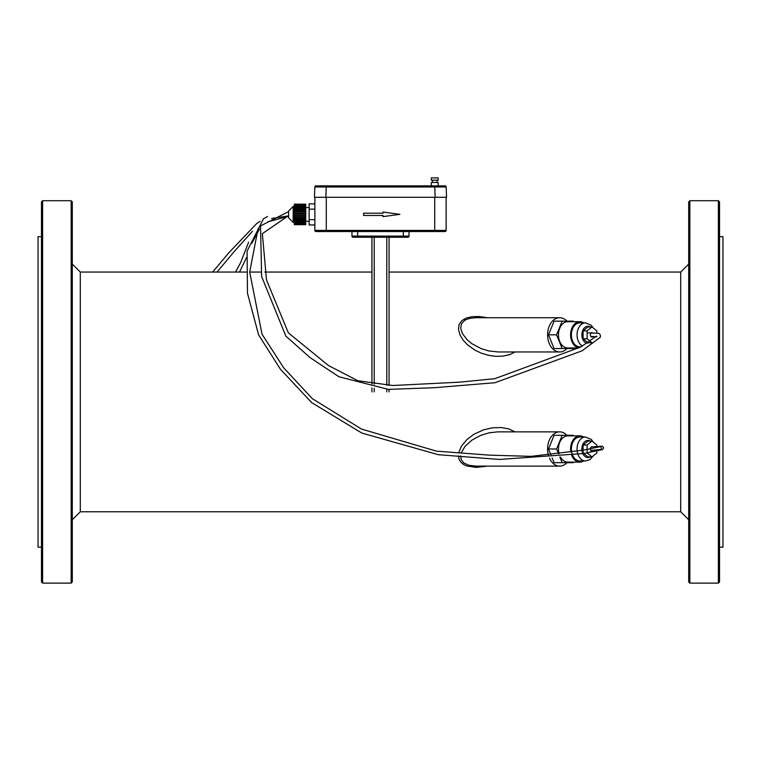 <?xml version="1.0" encoding="UTF-8"?>
<svg xmlns="http://www.w3.org/2000/svg" width="761" height="761" viewBox="0 0 761 761"><rect width="100%" height="100%" fill="white"/><g stroke="black" fill="none" stroke-linecap="round" stroke-linejoin="round"><path stroke-width="1.14" d="M326.279 231.534L326.279 230.393L314.864 230.393A1.141 1.141 0 0 0 316.005 231.534L444.995 231.534L434.721 231.534L434.721 197.289M357.67 231.534L357.67 236.1L351.963 236.1A1.141 1.141 0 0 0 353.104 237.242L357.67 237.242L357.67 236.1L409.038 236.1A1.141 1.141 0 0 1 407.896 237.242L403.33 237.242L407.896 237.242A1.141 1.141 0 0 0 409.038 236.1L409.038 231.534M351.963 236.1L351.963 231.534M316.005 231.534A1.141 1.141 0 0 1 314.864 230.393L314.864 197.289L446.136 197.289L446.136 230.393L326.279 230.393L326.279 197.289M357.67 237.242L403.33 237.242L403.33 231.534M444.995 231.534A1.141 1.141 0 0 0 446.136 230.393M314.864 219.682L309.156 219.682L309.156 203.862L314.864 203.862M314.864 224.961L309.156 224.961L309.156 219.682M314.864 209.142L309.156 209.142M305.732 224.685L294.317 224.685L305.732 224.685L294.317 224.505L294.317 204.138L305.732 204.138L294.317 204.319M305.732 224.505L305.732 204.319M305.732 224.2L294.317 224.2M305.732 224.048L294.317 224.048M305.732 223.553L294.317 223.553M305.732 223.334L294.317 223.334M305.732 222.659L294.317 222.659M305.732 222.374L294.317 222.374M305.732 221.537L294.317 221.537M305.732 221.204L294.317 221.204M305.732 220.224L294.317 220.224M305.732 219.834L294.317 219.834M305.732 218.749L294.317 218.749M305.732 218.331L294.317 218.331M305.732 217.151L294.317 217.151M305.732 216.875L294.317 216.875M305.732 216.714L294.317 216.714M305.732 215.487L294.317 215.487M305.732 215.392L294.317 215.392M305.732 215.03L294.317 215.03M305.732 213.793L294.317 213.793M305.732 213.432L294.317 213.432M305.732 213.337L294.317 213.337M305.732 212.11L294.317 212.11M305.732 211.948L294.317 211.948M305.732 211.672L294.317 211.672M305.732 210.493L294.317 210.493M305.732 210.074L294.317 210.074M305.732 208.99L294.317 208.99M305.732 208.6L294.317 208.6M305.732 207.62L294.317 207.62M305.732 207.287L294.317 207.287M305.732 206.45L294.317 206.45M305.732 206.164L294.317 206.164M305.732 205.489L294.317 205.489M305.732 205.27L294.317 205.27M305.732 204.776L294.317 204.776M305.732 204.623L294.317 204.623M305.732 204.243L294.317 204.243M305.732 224.581L294.317 224.581M590.878 336.514L596.852 336.781L596.586 336.067L580.7 347.026L494.755 378.702L459.187 382.193L392.638 385.513L357.765 380.7L328.467 365.537L288.343 332.842L266.502 279.953L262.355 233.665L288.609 215.591L288.609 217.836L288.609 210.987L288.609 211.596L260.547 225.903L261.622 276.481L285.832 336.096L310.117 357.66L338.949 376.762L388.395 389.385L434.322 387.71L494.945 382.726L582.089 350.811L600.429 337.171L600.258 334.802L598.831 333.328L587.815 332.852M383.011 212.053L383.011 213.194L363.606 213.194L363.606 215.477L383.011 215.477L383.011 216.619L399.877 214.336L383.011 212.053M389.061 237.242L389.061 385.418M389.061 389.413L389.061 391.915M371.939 237.242L371.939 383.915M371.939 387.948L371.939 391.915M514.997 351.963L509.899 354.54L503.211 356.1L495.83 356.338L488.809 355.397L481.361 353.19L474.807 350.07L467.549 344.866L463.116 340.119L460.044 335.059L458.474 329.342L459.102 324.538L461.737 320.714L466.113 318.079L472.02 316.681L479.306 316.547L487.506 317.718M458.445 455.81L458.997 458.997L460.586 461.898L463.316 464.334L466.702 465.97L476.281 467.378L487.506 466.113M514.997 431.868L508.595 428.862L501.042 427.52L492.129 427.853L483.511 429.87L473.951 434.255L467.016 439.449L461.423 446.165L458.797 452.405M689.847 200.714L688.705 201.855L688.705 581.975L689.847 583.116L718.384 583.116L718.384 200.714L689.847 200.714L689.847 583.116M72.295 201.855L72.295 581.975L71.153 583.116L71.153 200.714L72.295 201.855M498.208 351.963L488.648 350.907L480.933 348.548L471.906 343.706L467.397 339.996L462.479 333.718L460.681 328.257L461.47 323.653L465.114 320.02L469.499 318.402L475.758 317.718L559.687 317.718A17.123 12.109 -90 0 1 566.955 321.142M548.339 454.935A17.123 12.109 -90 0 1 559.687 431.868L497.723 431.868L489.323 432.781L480.495 435.463L471.791 440.21L465.028 446.384L461.375 452.567M460.652 455.944L461.328 459.882L463.839 462.973L469.071 465.332L476.281 466.113L476.281 467.378M566.955 348.538A17.123 12.109 -90 0 1 559.687 351.963A17.123 12.109 -90 0 1 547.587 334.84A17.123 12.109 -90 0 1 559.687 317.718M566.955 462.688A17.123 12.109 -90 0 1 559.687 466.113A17.123 12.109 -90 0 1 549.509 458.246M559.687 431.868A17.123 12.109 -90 0 1 566.955 435.292M559.687 466.113L476.281 466.113M718.384 200.714L719.525 201.855L719.525 581.975L718.384 583.116M42.616 200.714L42.616 583.116L41.475 581.975L41.475 201.855L42.616 200.714L71.153 200.714M548.51 334.84L554.094 348.538L562.17 348.538L556.576 334.84L548.51 334.84L554.094 321.142L573.356 321.142L573.585 321.713M559.858 457.038L562.17 462.688L554.094 462.688L552.163 457.96M550.821 454.669L548.51 448.99L554.094 435.292L562.17 435.292L556.576 448.99L558.526 453.765M719.525 236.671L722.95 236.671L722.95 547.159L719.525 547.159M41.475 547.159L38.05 547.159L38.05 236.671L41.475 236.671M573.585 347.967L573.356 348.538L562.17 348.538M556.576 334.84L562.17 321.142M573.585 435.863L573.356 435.292L562.17 435.292M562.17 462.688L573.356 462.688L573.585 462.117M556.576 448.99L548.51 448.99M578.921 347.967L567.763 347.967A13.127 9.284 -90 0 1 558.479 334.84A13.127 9.284 -90 0 1 567.763 321.713L579.872 321.713A13.127 9.284 -90 0 1 583.658 322.854M583.658 437.004A13.127 9.284 90 0 0 579.872 435.863L567.763 435.863A13.127 9.284 90 0 0 559.097 453.689M560.391 456.971A13.127 9.284 90 0 0 567.763 462.117L579.872 462.117A13.127 9.284 90 0 0 583.658 460.976M579.026 347.91A13.127 9.284 -90 0 1 570.598 334.241A13.127 9.284 -90 0 1 579.872 321.713M579.872 435.863A13.127 9.284 90 0 0 570.845 452.091M571.768 455.411A13.127 9.284 90 0 0 579.872 462.117M580.985 346.826L579.872 346.826A11.986 8.476 -90 0 1 571.397 334.84A11.986 8.476 -90 0 1 579.872 322.854L585.523 322.854A11.986 8.476 -90 0 0 577.19 332.652A11.986 8.476 -90 0 0 582.479 346.027M593.371 442.227L591.316 439.458L585.523 437.004L579.872 437.004A11.986 8.476 90 0 0 571.397 448.99A11.986 8.476 90 0 0 579.872 460.976L585.523 460.976L589.965 459.606L593.371 455.753M583.097 338.797L587.939 342.745L591.972 342.745L587.131 338.797L583.097 338.797L583.097 330.883L587.939 326.935L591.972 326.935L596.824 330.883L596.824 332.633M596.824 446.279L596.824 445.033L591.972 441.085L587.939 441.085L583.097 445.033L583.097 452.947L587.939 456.895L591.972 456.895L596.824 452.947L596.824 451.102M587.131 338.797L587.131 330.883L583.097 330.883M587.131 330.883L591.972 326.935M591.972 441.085L587.131 445.033L587.131 452.947L591.972 456.895M587.131 445.033L583.097 445.033M593.161 336.391A2.283 1.617 -90 0 1 591.972 337.123A2.283 1.617 -90 0 1 590.365 334.84A2.283 1.617 -90 0 1 591.972 332.557M592.429 446.793A2.283 1.617 90 0 0 591.972 446.707A2.283 1.617 90 0 0 590.365 448.99A2.283 1.617 90 0 0 591.972 451.273M431.325 177.884L438.174 177.884L438.174 180.167L431.325 180.167L431.325 177.884M437.033 182.45L437.033 180.167M431.325 182.45L438.174 182.45L438.174 185.874L431.325 185.874L431.325 182.45M314.826 186.978L315.967 185.874A1.141 1.141 0 0 0 314.826 186.978L326.231 186.978L325.87 197.289L314.464 197.289L314.826 186.978A1.141 1.141 0 0 1 315.967 185.874L445.033 185.874A1.141 1.141 0 0 1 446.174 186.978L445.033 185.874L446.174 186.978L434.769 186.978L434.769 185.874M446.174 186.978L446.536 197.289L435.13 197.289L434.769 186.978L326.231 186.978L326.231 185.874M409.038 236.1A1.141 1.141 0 0 1 407.896 237.242M294.317 222.402L293.175 222.402L293.175 206.421L288.609 210.987L293.175 206.421L288.609 210.987L293.175 206.421L294.317 206.421M374.222 237.242L374.222 384.238M374.222 388.262L374.222 391.915M386.778 237.242L386.778 385.323M386.778 389.318L386.778 391.915M389.061 272.058L680.715 272.058L680.715 511.773L688.705 519.763M246.25 272.058L80.286 272.058L80.286 511.773L680.715 511.773M476.281 316.452L476.281 317.718M585.523 437.004A11.986 8.476 90 0 0 577.047 448.99A11.986 8.476 90 0 0 585.523 460.976M587.216 343.344A8.561 6.05 -90 0 1 581.899 334.326A8.561 6.05 -90 0 1 587.939 326.279A8.561 6.05 -90 0 1 590.26 326.935M590.26 441.085A8.561 6.05 90 0 0 582.003 447.316A8.561 6.05 90 0 0 587.939 457.551A8.561 6.05 90 0 0 590.26 456.895M309.156 207.563L305.732 207.563M309.156 221.261L305.732 221.261M293.175 222.402L288.609 217.836L293.175 222.402M249.675 272.058L260.69 272.058M264.761 272.058L371.939 272.058M559.687 351.963L498.246 351.963M42.616 583.116L71.153 583.116M593.371 328.077L591.316 325.308L585.523 322.854M680.715 272.058L688.705 264.067M80.286 272.058L72.295 264.067M80.286 511.773L72.295 519.763M432.467 182.45L432.467 180.167M267.52 216.495L263.563 218.702L247.078 251.12L247.496 293.299L258.607 334.907L280.438 369.247L311.62 402.579L361.808 433.057L438.317 454.697L499.273 459.444L584.087 453.47L602.389 449.637L603.673 447.896L602.379 446.165L591.259 446.945M288.609 215.886L271.61 218.483M260.747 225.437L258.093 228.633L249.675 272.077L262.05 334.241L283.701 367.848L312.343 398.669L361.523 429.08L436.491 451.149L488.99 455.116L530.997 456.362L583.763 450.065L600.981 446.526L601.456 449.437L590.698 450.379M260.186 221.261L256.723 223.525L229.204 252.376L212.614 272.058M252.547 231.182L234.778 250.902L217.037 272.058M288.609 216.248L267.596 221.889M259.339 229.27L251.862 243.244M246.526 257.57L239.515 272.058M248.6 242.236L240.799 262.269L235.558 272.058"/></g></svg>
